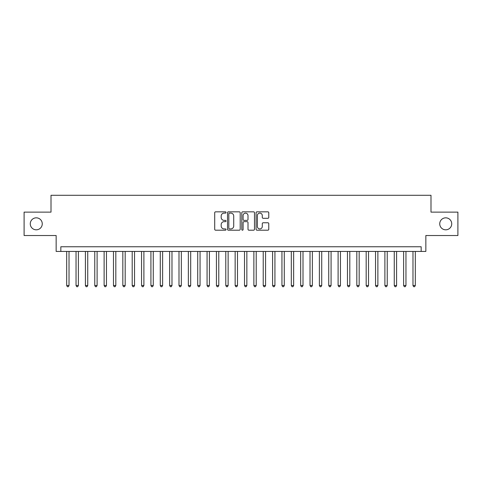 <?xml version="1.0" encoding="UTF-8"?>
<svg xmlns="http://www.w3.org/2000/svg" width="482" height="482" viewBox="0 0 482 482"><rect width="100%" height="100%" fill="white"/><g stroke="black" fill="none" stroke-linecap="round" stroke-linejoin="round"><path stroke-width="0.72" d="M226.028 212.472A0.645 0.645 0 0 0 225.383 211.833L215.623 211.833A0.916 0.916 0 0 0 214.701 212.749L214.701 229.287A0.916 0.916 0 0 0 215.623 230.203L225.383 230.203A0.645 0.645 0 0 0 226.028 229.565A0.645 0.645 0 0 0 225.383 228.92L224.118 228.92A2.94 2.94 0 0 1 221.178 225.98L221.178 224.6A2.94 2.94 0 0 1 224.118 221.66L225.383 221.66A0.645 0.645 0 0 0 226.028 221.015A0.645 0.645 0 0 0 225.383 220.376L224.118 220.376A2.94 2.94 0 0 1 221.178 217.436L221.178 216.057A2.94 2.94 0 0 1 224.118 213.116L225.383 213.116A0.645 0.645 0 0 0 226.028 212.472M439.741 223.829A5.989 5.989 0 0 0 445.736 229.818A5.989 5.989 0 0 0 451.724 223.829A5.989 5.989 0 0 0 445.736 217.834A5.989 5.989 0 0 0 439.741 223.829M30.276 223.829A5.989 5.989 0 0 0 36.264 229.818A5.989 5.989 0 0 0 42.259 223.829A5.989 5.989 0 0 0 36.264 217.834A5.989 5.989 0 0 0 30.276 223.829M267.847 218.31A0.916 0.916 0 0 0 268.769 217.388L268.769 212.749A0.916 0.916 0 0 0 267.847 211.833L257.008 211.833A0.916 0.916 0 0 0 256.087 212.749L256.087 229.287A0.916 0.916 0 0 0 257.008 230.203L267.847 230.203A0.916 0.916 0 0 0 268.769 229.287L268.769 223.684A0.916 0.916 0 0 0 267.847 222.762L263.208 222.762A0.916 0.916 0 0 0 262.292 223.684L262.292 226.462A2.458 2.458 0 0 1 259.834 228.92A2.458 2.458 0 0 1 257.376 226.462L257.376 215.575A2.458 2.458 0 0 1 259.834 213.116A2.458 2.458 0 0 1 262.292 215.575L262.292 217.388A0.916 0.916 0 0 0 263.208 218.31L267.847 218.31M421.166 251.435L425.847 251.435L425.847 235.523L457.9 235.523L457.9 212.128L430.992 212.128L430.992 195.282L51.008 195.282L51.008 212.128L24.1 212.128L24.1 235.523L56.153 235.523L56.153 251.435L421.166 251.435L421.166 246.754L60.834 246.754L60.834 251.435M240.199 212.749A0.916 0.916 0 0 0 239.277 211.833L228.438 211.833A0.916 0.916 0 0 0 227.516 212.749L227.516 229.287A0.916 0.916 0 0 0 228.438 230.203L239.277 230.203A0.916 0.916 0 0 0 240.199 229.287L240.199 212.749M242.723 211.833L253.562 211.833A0.916 0.916 0 0 1 254.484 212.749L254.484 229.287A0.916 0.916 0 0 1 253.562 230.203L248.923 230.203A0.916 0.916 0 0 1 248.007 229.287L248.007 222.582A0.916 0.916 0 0 0 247.085 221.66L244.006 221.66A0.916 0.916 0 0 0 243.091 222.582L243.091 229.565A0.645 0.645 0 0 1 242.446 230.203A0.645 0.645 0 0 1 241.801 229.565L241.801 212.749A0.916 0.916 0 0 1 242.723 211.833M229.45 213.116A0.645 0.645 0 0 0 228.805 213.761L228.805 228.275A0.645 0.645 0 0 0 229.45 228.92L230.782 228.92A2.94 2.94 0 0 0 233.722 225.98L233.722 216.057A2.94 2.94 0 0 0 230.782 213.116L229.45 213.116M248.007 215.623A2.458 2.458 0 0 0 245.549 213.165A2.458 2.458 0 0 0 243.091 215.623L243.091 219.455A0.916 0.916 0 0 0 244.006 220.376L247.085 220.376A0.916 0.916 0 0 0 248.007 219.455L248.007 215.623M66.685 251.435L66.685 285.501L69.022 285.501L69.022 251.435M69.022 285.501L68.324 286.718L67.384 286.718L66.685 285.501M76.042 251.435L76.042 285.501L78.385 285.501L78.385 251.435M78.385 285.501L77.68 286.718L76.746 286.718L76.042 285.501M85.404 251.435L85.404 285.501L87.742 285.501L87.742 251.435M87.742 285.501L87.043 286.718L86.103 286.718L85.404 285.501M94.761 251.435L94.761 285.501L97.105 285.501L97.105 251.435M97.105 285.501L96.4 286.718L95.466 286.718L94.761 285.501M104.124 251.435L104.124 285.501L106.462 285.501L106.462 251.435M106.462 285.501L105.757 286.718L104.823 286.718L104.124 285.501M113.481 251.435L113.481 285.501L115.819 285.501L115.819 251.435M115.819 285.501L115.12 286.718L114.18 286.718L113.481 285.501M122.838 251.435L122.838 285.501L125.181 285.501L125.181 251.435M125.181 285.501L124.477 286.718L123.543 286.718L122.838 285.501M132.201 251.435L132.201 285.501L134.538 285.501L134.538 251.435M134.538 285.501L133.839 286.718L132.899 286.718L132.201 285.501M141.557 251.435L141.557 285.501L143.895 285.501L143.895 251.435M143.895 285.501L143.196 286.718L142.262 286.718L141.557 285.501M150.92 251.435L150.92 285.501L153.258 285.501L153.258 251.435M153.258 285.501L152.553 286.718L151.619 286.718L150.92 285.501M160.277 251.435L160.277 285.501L162.615 285.501L162.615 251.435M162.615 285.501L161.916 286.718L160.976 286.718L160.277 285.501M169.634 251.435L169.634 285.501L171.978 285.501L171.978 251.435M171.978 285.501L171.273 286.718L170.339 286.718L169.634 285.501M178.997 251.435L178.997 285.501L181.334 285.501L181.334 251.435M181.334 285.501L180.636 286.718L179.696 286.718L178.997 285.501M188.354 251.435L188.354 285.501L190.691 285.501L190.691 251.435M190.691 285.501L189.992 286.718L189.058 286.718L188.354 285.501M197.716 251.435L197.716 285.501L200.054 285.501L200.054 251.435M200.054 285.501L199.349 286.718L198.415 286.718L197.716 285.501M207.073 251.435L207.073 285.501L209.411 285.501L209.411 251.435M209.411 285.501L208.712 286.718L207.772 286.718L207.073 285.501M216.43 251.435L216.43 285.501L218.774 285.501L218.774 251.435M218.774 285.501L218.069 286.718L217.135 286.718L216.43 285.501M225.793 251.435L225.793 285.501L228.131 285.501L228.131 251.435M228.131 285.501L227.432 286.718L226.492 286.718L225.793 285.501M235.15 251.435L235.15 285.501L237.487 285.501L237.487 251.435M237.487 285.501L236.789 286.718L235.855 286.718L235.15 285.501M244.513 251.435L244.513 285.501L246.85 285.501L246.85 251.435M246.85 285.501L246.145 286.718L245.211 286.718L244.513 285.501M253.869 251.435L253.869 285.501L256.207 285.501L256.207 251.435M256.207 285.501L255.508 286.718L254.568 286.718L253.869 285.501M263.226 251.435L263.226 285.501L265.57 285.501L265.57 251.435M265.57 285.501L264.865 286.718L263.931 286.718L263.226 285.501M272.589 251.435L272.589 285.501L274.927 285.501L274.927 251.435M274.927 285.501L274.228 286.718L273.288 286.718L272.589 285.501M281.946 251.435L281.946 285.501L284.284 285.501L284.284 251.435M284.284 285.501L283.585 286.718L282.651 286.718L281.946 285.501M291.309 251.435L291.309 285.501L293.646 285.501L293.646 251.435M293.646 285.501L292.942 286.718L292.008 286.718L291.309 285.501M300.666 251.435L300.666 285.501L303.003 285.501L303.003 251.435M303.003 285.501L302.304 286.718L301.364 286.718L300.666 285.501M310.022 251.435L310.022 285.501L312.366 285.501L312.366 251.435M312.366 285.501L311.661 286.718L310.727 286.718L310.022 285.501M319.385 251.435L319.385 285.501L321.723 285.501L321.723 251.435M321.723 285.501L321.024 286.718L320.084 286.718L319.385 285.501M328.742 251.435L328.742 285.501L331.08 285.501L331.08 251.435M331.08 285.501L330.381 286.718L329.447 286.718L328.742 285.501M338.105 251.435L338.105 285.501L340.443 285.501L340.443 251.435M340.443 285.501L339.738 286.718L338.804 286.718L338.105 285.501M347.462 251.435L347.462 285.501L349.799 285.501L349.799 251.435M349.799 285.501L349.101 286.718L348.161 286.718L347.462 285.501M356.819 251.435L356.819 285.501L359.162 285.501L359.162 251.435M359.162 285.501L358.457 286.718L357.524 286.718L356.819 285.501M366.181 251.435L366.181 285.501L368.519 285.501L368.519 251.435M368.519 285.501L367.82 286.718L366.88 286.718L366.181 285.501M375.538 251.435L375.538 285.501L377.876 285.501L377.876 251.435M377.876 285.501L377.177 286.718L376.243 286.718L375.538 285.501M384.895 251.435L384.895 285.501L387.239 285.501L387.239 251.435M387.239 285.501L386.534 286.718L385.6 286.718L384.895 285.501M394.258 251.435L394.258 285.501L396.596 285.501L396.596 251.435M396.596 285.501L395.897 286.718L394.957 286.718L394.258 285.501M403.615 251.435L403.615 285.501L405.958 285.501L405.958 251.435M405.958 285.501L405.254 286.718L404.32 286.718L403.615 285.501M412.978 251.435L412.978 285.501L415.315 285.501L415.315 251.435M415.315 285.501L414.616 286.718L413.677 286.718L412.978 285.501"/></g></svg>
